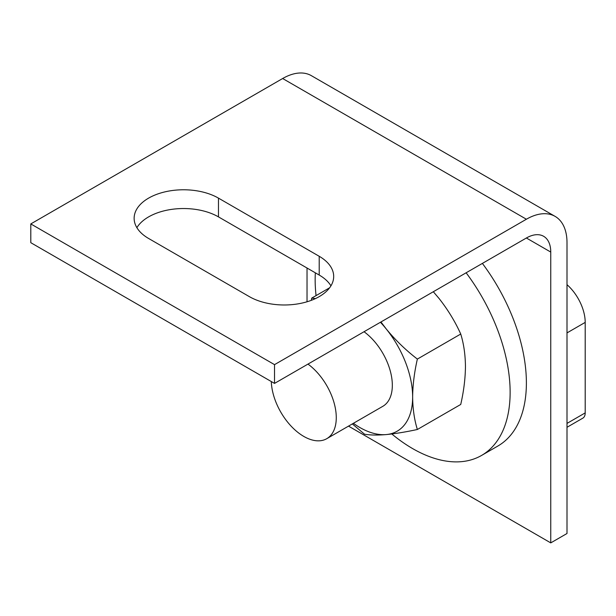 <?xml version="1.0" encoding="UTF-8"?>
<svg xmlns="http://www.w3.org/2000/svg" width="616" height="616" viewBox="0 0 616 616"><rect width="100%" height="100%" fill="white"/><g stroke="black" fill="none" stroke-linecap="round" stroke-linejoin="round"><path stroke-width="0.92" d="M282.652 78.517A57.45 33.164 120 0 1 311.38 75.676L555.108 216.385A57.45 33.164 120 0 1 567.005 242.689L567.005 533.502L550.758 542.889L550.758 252.067A34.465 19.897 120 0 0 543.62 236.29A34.465 19.897 120 0 0 526.387 237.999L274.528 383.406L30.8 242.689L30.8 223.924L282.652 78.517L526.387 219.234L274.528 364.641L30.8 223.924M307.03 268.014L307.03 301.778M274.528 383.406L274.528 364.641M555.108 216.385A57.45 33.164 120 0 0 526.387 219.234M319.211 256.287L218.472 198.129A49.403 28.521 180 0 0 164.634 191.946A49.403 28.521 180 0 0 134.134 218.295A49.403 28.521 180 0 0 148.602 238.469L249.341 296.627A49.403 28.521 0 0 0 303.188 302.81A49.403 28.521 0 0 0 333.687 276.461A49.403 28.521 0 0 0 319.211 256.287L319.211 275.052A49.403 28.521 0 0 1 330.938 285.839M348.517 426.126L550.758 542.889M391.807 433.972A137.876 79.603 -120 0 0 481.581 455.432L497.828 446.053A137.876 79.603 -120 0 0 526.387 382.936A137.876 79.603 -120 0 0 482.374 263.402M136.883 227.681A49.403 28.521 180 0 1 218.472 216.886L319.211 275.052M315.346 272.819A137.876 79.603 -120 0 0 315.153 279.749A137.876 79.603 -120 0 0 316.062 295.611M481.581 455.432A137.876 79.603 -120 0 0 510.133 392.315A137.876 79.603 -120 0 0 466.127 272.788M352.321 423.923L364.549 434.211C370.147 435.181 377.377 435.304 386.24 434.573C395.357 433.695 405.728 432.001 417.363 429.491C414.345 419.75 412.766 408.924 412.643 397.012C412.766 384.954 414.345 372.31 417.363 359.082C405.728 350.111 395.357 340.063 386.24 328.959L380.942 321.968M433.31 291.73L439.046 298.467C447.909 309.725 455.139 321.583 460.737 334.034C463.756 343.782 465.326 354.608 465.45 366.52C465.326 378.578 463.756 391.222 460.737 404.45L417.363 429.491M353.384 423.315A74.682 43.12 -120 0 0 386.24 434.573A74.682 43.12 -120 0 0 412.643 397.012A74.682 43.12 -120 0 0 386.24 328.959A74.682 43.12 -120 0 0 380.434 322.26M460.737 334.034L417.363 359.082M329.629 287.78L311.742 298.106L311.265 300.354M315.477 298.575L311.742 298.106M364.033 331.731A45.961 26.534 60 0 1 368.245 335.127A45.961 26.534 60 0 1 391.222 374.928A45.961 26.534 60 0 1 382.813 406.321L326.757 438.684A45.961 26.534 60 0 1 295.364 430.276A45.961 26.534 60 0 1 271.302 381.543M307.969 364.095A45.961 26.534 60 0 1 312.189 367.498A45.961 26.534 60 0 1 335.166 407.299A45.961 26.534 60 0 1 326.757 438.684M567.005 427.281L582.821 418.156A11.488 6.63 -120 0 0 585.2 412.897L585.2 322.399A34.465 19.897 60 0 0 567.136 284.785M550.758 252.067L526.38 237.999M218.472 198.129L218.472 216.886M567.005 423.4L585.2 412.897M567.005 332.902L585.2 322.399"/></g></svg>
